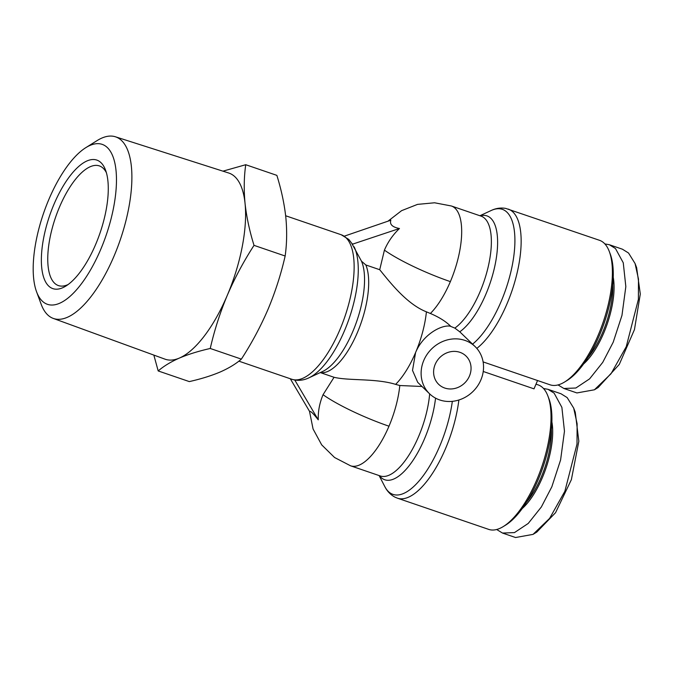 <?xml version="1.0" encoding="UTF-8"?>
<svg xmlns="http://www.w3.org/2000/svg" width="674" height="674" viewBox="0 0 674 674"><rect width="100%" height="100%" fill="white"/><g stroke="black" fill="none" stroke-linecap="round" stroke-linejoin="round"><path stroke-width="1.01" d="M290.3 378.746L309.636 411.528C310.394 410.71 313.267 413.482 318.254 419.835C317.993 411.3 319.594 402.926 323.048 394.711L334.051 377.288L320.268 372.579M344.355 236.144L390.844 220.204C389.488 224.375 392.361 227.146 399.463 228.511C392.942 234.729 387.929 241.941 384.424 250.13L379.715 269.71L365.839 264.966L361.491 261.192L351.659 243.188L352.645 244.131L399.463 228.511M429.574 393.784A32.79 29.664 -46 0 1 426.869 354.692A32.79 29.664 -46 0 1 464.967 340.412A32.79 29.664 -46 0 1 475.094 346.571A32.79 29.664 -46 0 1 477.79 385.663A32.79 29.664 -46 0 1 439.692 399.943A32.79 29.664 -46 0 1 429.574 393.784L417.72 382.352L412.513 370.397L415.597 352.519A60.904 23.893 -71.1 0 0 426.415 311.835C407.088 304.201 390.541 283.063 379.715 269.71M426.415 311.835L430.383 313.477A60.904 23.893 -71.1 0 0 450.367 281.622A60.904 10.11 -157 0 1 384.424 250.13M558.03 384.921L563.885 388.477L576.927 392.942L594.409 389.791L598.175 387.499L619.271 364.44L634.461 329.578L640.3 294.024L636.635 267.645L635.068 263.526L628.547 253.028L622.397 249.195L609.355 244.729L604.864 243.912M594.409 389.791L611.015 373.767L626.247 346.689L638.388 299.366L638.489 279.137L635.068 263.526M496.662 529.503L502.509 533.058L515.559 537.523L533.033 534.381L549.605 518.407L564.871 491.27L577.011 444.056L577.121 423.761L573.684 408.09L567.171 397.609L561.029 393.776L547.979 389.311L543.497 388.494M85.825 147.648L97.098 140.596A95.986 37.66 108.9 0 1 115.389 136.78A95.986 37.66 108.9 0 1 121.59 140.563A95.986 37.66 108.9 0 1 114.049 256.078A95.986 37.66 108.9 0 1 53.263 318.414A95.986 37.66 108.9 0 1 47.627 314.825A95.986 37.66 108.9 0 1 41.148 304.201L36.548 291.724A84.536 33.169 108.9 0 1 43.439 213.616A84.536 33.169 108.9 0 1 85.825 147.648A84.536 33.169 108.9 0 1 107.393 147.614A84.536 33.169 108.9 0 1 100.755 249.346A84.536 33.169 108.9 0 1 42.251 301.084A84.536 33.169 108.9 0 1 36.548 291.724M53.263 318.414L165.012 359.166A98.379 38.595 -71.1 0 0 179.402 358.062A98.379 38.595 -71.1 0 0 227.315 295.271A98.379 38.595 -71.1 0 0 245.05 203.388A98.379 38.595 -71.1 0 0 228.688 172.999L115.389 136.78M106.374 172.67A63.246 24.812 -71.1 0 0 103.265 168.34A63.246 24.812 -71.1 0 0 99.364 165.905A63.246 24.812 -71.1 0 0 59.506 207.044A63.246 24.812 -71.1 0 0 54.535 283.147A63.246 24.812 -71.1 0 0 58.436 285.582A63.246 24.812 -71.1 0 0 68.116 284.529M48.654 286.012A67.931 26.648 108.9 0 1 53.987 204.264A67.931 26.648 108.9 0 1 100.999 162.687A67.931 26.648 108.9 0 1 105.464 169.899A67.931 26.648 108.9 0 1 100.038 232.977A67.931 26.648 108.9 0 1 65.698 286.164A67.931 26.648 108.9 0 1 48.654 286.012M334.051 377.288C348.829 380.903 375.679 378.19 395.621 384.374A60.904 23.893 -71.1 0 0 415.597 352.519C423.171 334.186 441.731 324.598 450.207 326.174L454.832 328.103A60.904 23.893 -71.1 0 0 486.796 272.347A60.904 23.893 -71.1 0 0 484.842 218.486A60.904 23.893 -71.1 0 0 481.084 216.143L451.395 205.991L434.587 202.781L417.535 204.382L401.603 210.659L388.047 221.131M475.094 346.571L459.769 331.81L454.832 328.103M483.106 361.904L550.085 384.812A76.364 29.959 -71.1 0 0 564.534 382.048A76.364 29.959 -71.1 0 0 603.137 322.256A76.364 29.959 -71.1 0 0 609.237 251.343A76.364 29.959 -71.1 0 0 604.216 243.247A76.364 29.959 -71.1 0 0 599.506 240.306L505.778 208.426C500.833 207.533 495.954 208.232 491.135 210.524A74.216 29.117 -71.1 0 1 506.949 212.209A74.216 29.117 -71.1 0 1 509.915 275.691A74.216 29.117 -71.1 0 1 472.567 344.136M458.868 400.002A76.364 29.959 108.9 0 1 397.458 498.187L488.709 529.393A76.364 29.959 -71.1 0 0 503.166 526.63A76.364 29.959 -71.1 0 0 536.841 479.719A76.364 29.959 -71.1 0 0 547.861 395.924A76.364 29.959 -71.1 0 0 542.848 387.828A76.364 29.959 -71.1 0 0 538.13 384.888L535.999 384.163M537.549 380.524L534.01 388.847L483.233 371.475M459.912 352.317A19.672 17.802 134 0 0 437.055 360.885A19.672 17.802 134 0 0 438.673 384.34A19.672 17.802 134 0 0 444.747 388.039A19.672 17.802 134 0 0 467.604 379.47A19.672 17.802 134 0 0 465.987 356.007A19.672 17.802 134 0 0 459.912 352.317M564.534 382.048L566.885 380.608A74.014 29.041 -71.1 0 0 604.308 322.652A74.014 29.041 -71.1 0 0 610.214 253.921L609.237 251.343M503.166 526.63L505.517 525.189A74.014 29.041 -71.1 0 0 538.164 479.728A74.014 29.041 -71.1 0 0 548.847 398.502L547.861 395.924M587.905 357.616A54.813 21.501 -71.1 0 0 612.75 284.967M526.529 502.197A54.813 21.501 -71.1 0 0 541.239 477.116A54.813 21.501 -71.1 0 0 551.374 429.549M583.6 363.968A55.748 21.871 -71.1 0 0 613.239 277.309M522.232 508.55A55.748 21.871 -71.1 0 0 542.343 477.672A55.748 21.871 -71.1 0 0 551.871 421.89M153.84 355.088L158.188 370.944C163.681 366.176 170.749 361.879 179.402 358.062C188.257 354.322 198.544 351.129 210.246 348.475C214.374 330.386 220.061 312.643 227.315 295.271C234.779 277.966 243.685 261.335 254.022 245.361C249.54 230.98 246.558 216.986 245.05 203.388C243.769 189.866 243.996 176.976 245.732 164.717L222.942 171.162M245.732 164.717L276.862 175.366C281.336 189.748 284.327 203.742 285.827 217.34C287.116 230.862 286.888 243.752 285.153 256.01L254.022 245.361M210.246 348.475L241.376 359.124C251.714 343.15 260.619 326.519 268.084 309.214C275.337 291.842 281.024 274.107 285.153 256.01M241.376 359.124C235.883 363.901 228.815 368.189 220.171 372.006C211.307 375.747 201.029 378.948 189.318 381.594L158.188 370.944M351.659 243.188L348.837 239.464L341.238 234.763A76.364 29.959 -71.1 0 1 345.947 237.703A76.364 29.959 -71.1 0 1 342.518 323.217A76.364 29.959 -71.1 0 1 291.817 379.268L238.857 361.154M352.755 244.923L352.645 244.131M294.883 380.212L318.254 419.835M309.492 411.283L313.073 428.993L321.692 444.874L334.582 457.52L350.606 465.818A60.904 23.893 -71.1 0 0 388.991 426.204A60.904 23.893 -71.1 0 0 399.808 385.52L395.621 384.374M450.62 326.216C445.809 321.414 439.06 317.168 430.383 313.477M399.808 385.52L422.008 386.488M563.885 388.477L575.857 388.013L589.607 378.855L602.733 362.376L613.197 342.232L621.967 315.39L625.834 286.61L623.256 262.776L615.497 248.563L609.355 244.729M502.509 533.058L514.481 532.595L528.239 523.437L541.365 506.958L551.829 486.813L560.591 459.971L564.467 431.192L561.88 407.357L554.129 393.144L547.979 389.311M533.033 534.381L536.799 532.081L555.553 512.687L571.384 479.627L578.831 441.243L575.259 412.218L573.684 408.09M388.991 426.204A60.904 10.11 -157 0 1 323.048 394.711M450.367 281.622A60.904 23.893 -71.1 0 0 455.152 208.333A60.904 23.893 -71.1 0 0 451.395 205.991M476.813 348.391A76.364 29.959 -71.1 0 0 515.812 278.118A76.364 29.959 -71.1 0 0 512.965 212.04A76.364 29.959 -71.1 0 0 508.255 209.1M354.103 246.794A74.216 29.117 -71.1 0 1 349.115 318.65A74.216 29.117 -71.1 0 1 308.928 377.836L322.644 371.475A63.044 24.736 -71.1 0 0 352.839 331.465A63.044 24.736 -71.1 0 0 361.491 261.192M320.293 372.562A60.904 23.893 -71.1 0 0 357.372 332.602A60.904 23.893 -71.1 0 0 365.839 264.966M459.769 331.81A63.044 24.736 -71.1 0 0 492.871 274.099A63.044 24.736 -71.1 0 0 490.849 218.317A63.044 24.736 -71.1 0 0 480.225 215.849M350.606 465.818L380.296 475.97A60.904 23.893 -71.1 0 0 410.356 452.827A60.904 23.893 -71.1 0 0 429.658 393.869M379.437 475.684A63.044 24.736 -71.1 0 0 411.098 463.122A63.044 24.736 -71.1 0 0 435.556 398.14M452.338 401.342A74.216 29.117 108.9 0 1 421.309 478.245A74.216 29.117 108.9 0 1 384.787 486.544M479.905 215.739L491.135 210.524M285.658 215.756L341.238 234.763M308.928 377.836C304.117 380.136 299.231 380.835 294.285 379.934L291.817 379.268M379.117 475.574L384.803 486.577C387.205 491.338 390.634 494.876 395.09 497.201L397.458 498.187"/></g></svg>
